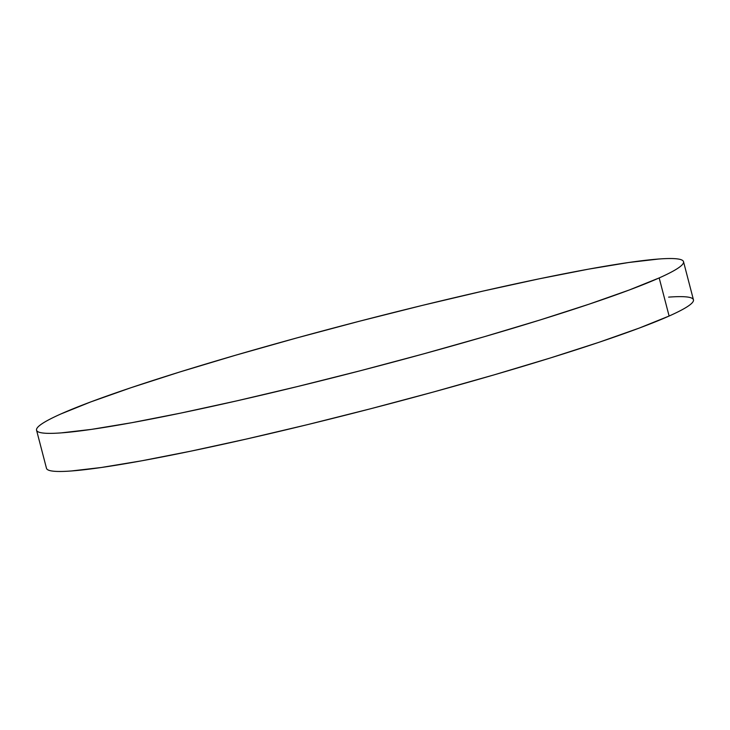 <?xml version="1.0" encoding="UTF-8"?>
<svg xmlns="http://www.w3.org/2000/svg" width="730" height="730" viewBox="0 0 730 730"><rect width="100%" height="100%" fill="white"/><g stroke="black" fill="none" stroke-linecap="round" stroke-linejoin="round"><path stroke-width="1.09" d="M36.555 430.207L46.483 468.313A334.276 24.072 -14.6 0 0 310.131 423.993A334.276 24.072 -14.6 0 0 669.109 316.035L659.181 277.929A334.276 24.072 165.4 0 1 300.203 385.887A334.276 24.072 165.4 0 1 36.555 430.207A334.276 24.072 165.4 0 1 60.891 413.965A334.276 24.072 165.4 0 1 419.869 306.007A334.276 24.072 165.4 0 1 683.517 261.687A334.276 24.072 165.4 0 1 659.181 277.929L669.109 316.035A334.276 24.072 -14.6 0 0 693.445 299.793L683.517 261.687M659.181 277.929C667.275 274.325 673.37 271.186 677.476 268.521C681.583 265.857 683.618 263.712 683.572 262.088C683.536 260.464 681.418 259.396 677.239 258.885C673.051 258.365 666.873 258.411 658.706 259.022L628.703 262.499L588.371 269.178L539.269 278.814L483.278 291.033L422.542 305.35L359.416 321.237L296.307 338.072L235.653 355.209L179.772 371.99L130.825 387.767L90.684 401.947L60.891 413.965C52.797 417.569 46.702 420.708 42.596 423.373C38.489 426.037 36.464 428.181 36.5 429.806C36.536 431.421 38.654 432.498 42.842 433.009C47.021 433.529 53.199 433.483 61.366 432.872L91.369 429.395L131.701 422.716L180.803 413.08L236.803 400.861L297.53 386.535L360.656 370.657L423.765 353.822L484.419 336.685L540.3 319.904L589.247 304.118L629.397 289.947L659.181 277.929M46.428 467.912C46.465 469.536 48.581 470.604 52.761 471.115C56.949 471.635 63.127 471.589 71.294 470.978L101.297 467.501L141.629 460.822L190.731 451.186L246.722 438.967L307.458 424.65L370.584 408.763L433.693 391.928L494.347 374.791L550.228 358.01L599.175 342.233L639.316 328.053L669.109 316.035C677.203 312.431 683.298 309.292 687.404 306.627C691.511 303.963 693.536 301.818 693.5 300.194C693.464 298.579 691.346 297.502 687.158 296.991C682.979 296.471 676.801 296.517 668.634 297.128"/></g></svg>
